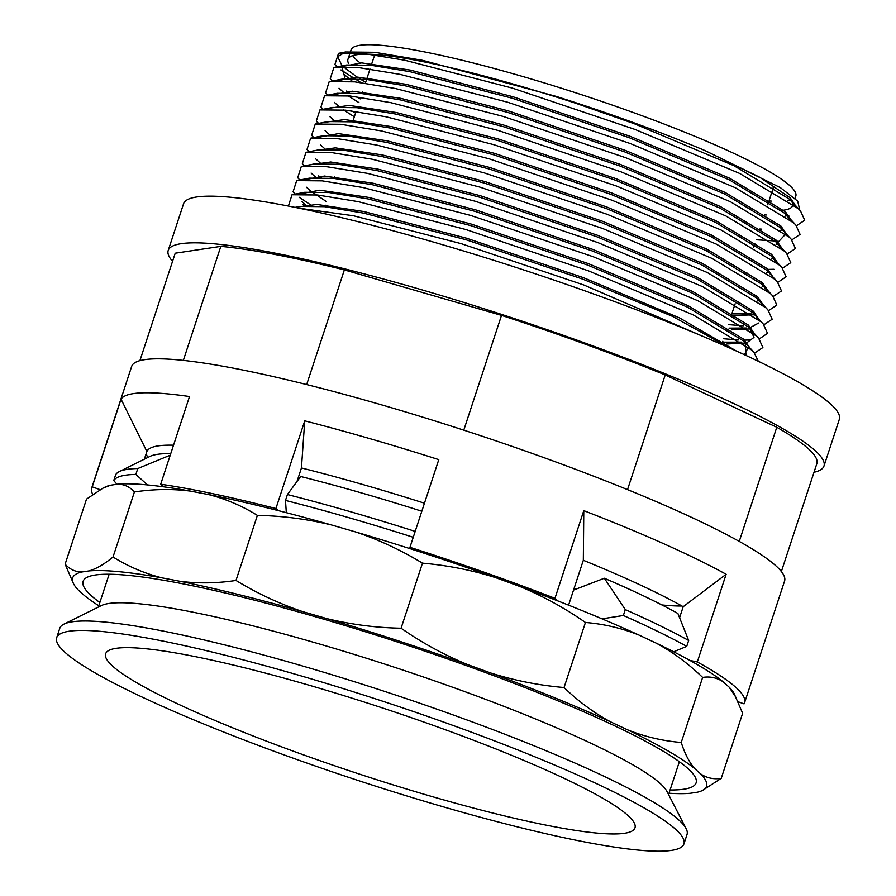 <?xml version="1.0" encoding="UTF-8"?>
<svg xmlns="http://www.w3.org/2000/svg" width="896" height="896" viewBox="0 0 896 896"><rect width="100%" height="100%" fill="white"/><g stroke="black" fill="none" stroke-linecap="round" stroke-linejoin="round"><path stroke-width="1.34" d="M675.371 829.091A330.142 41.485 18.2 0 1 683.928 843.931A330.142 41.485 18.2 0 1 401.083 794.181A330.142 41.485 18.2 0 1 65.24 652.546A330.142 41.485 18.2 0 1 56.683 637.706A330.142 41.485 18.2 0 1 339.539 687.456A330.142 41.485 18.2 0 1 675.371 829.091M56.683 637.706L59.786 628.275A330.142 41.485 18.2 0 1 63.952 624.109A330.142 41.485 18.2 0 1 362.522 684.264A330.142 41.485 18.2 0 1 678.474 819.661A330.142 41.485 18.2 0 1 686.146 828.677A330.142 41.485 18.2 0 1 687.03 834.501L683.928 843.931M63.952 624.109L101.382 605.584A300.126 37.71 18.2 0 1 372.803 660.262A300.126 37.71 18.2 0 1 660.038 783.35A300.126 37.71 18.2 0 1 667.016 791.549L686.146 828.677M112.851 666.322A278.611 35.011 18.2 0 1 105.627 653.789A278.611 35.011 18.2 0 1 344.333 695.778A278.611 35.011 18.2 0 1 627.76 815.315A278.611 35.011 18.2 0 1 634.984 827.837A278.611 35.011 18.2 0 1 396.278 785.848A278.611 35.011 18.2 0 1 112.851 666.322M116.962 484.254L113.747 480.558L115.674 474.678A325.136 40.858 18.2 0 1 119.325 471.587L149.89 456.445A300.63 37.778 18.2 0 1 170.744 453.622M119.325 471.587A325.136 40.858 18.2 0 1 137.782 468.541L135.856 474.421L147.504 484.938M170.24 455.168L137.782 468.541M113.747 480.558A325.136 40.858 18.2 0 1 135.856 474.421M286.317 512.68L285.488 500.427L287.426 494.547L300.653 476.493A300.63 37.778 18.2 0 1 421.814 511.235M287.426 494.547A325.136 40.858 18.2 0 1 415.184 531.406M285.488 500.427A325.136 40.858 18.2 0 1 413.246 537.286M602.034 618.845L623.358 615.496L625.285 609.605L604.352 578.245A300.63 37.778 18.2 0 1 677.891 613.48L688.666 640.483L686.728 646.363L673.658 651.784M604.352 578.245L573.541 590.083M625.285 609.605A325.136 40.858 18.2 0 1 688.666 640.483M623.358 615.496A325.136 40.858 18.2 0 1 686.728 646.363M369.802 69.72A234.102 29.411 18.2 0 1 368.435 68.835M360.013 62.843A234.102 29.411 18.2 0 1 352.688 55.653M609.123 114.498A234.102 29.411 -161.8 0 0 517.922 85.434A234.102 29.411 -161.8 0 0 347.95 59.315L351.053 49.885A234.102 29.411 18.2 0 1 521.024 76.003A234.102 29.411 18.2 0 1 795.816 196.123L795.054 198.442M347.95 59.315A234.102 29.411 -161.8 0 0 348.466 63.224M773.147 187.04A210.09 26.398 18.2 0 1 773.013 188.619L769.328 199.83M799.781 210.157L797.686 201.141L780.416 187.656L705.04 150.584C660.285 131.734 610.534 113.635 555.789 96.275L422.778 60.368L374.651 52.282L345.453 51.979L337.658 56.728L341.947 65.464M343.246 66.741L357.067 77.056M359.856 78.814L365.669 82.286M781.57 210.426A234.102 29.411 -161.8 0 0 792.725 205.554M792.904 204.131A234.102 29.411 -161.8 0 0 792.445 202.182M371.762 63.75L373.856 57.389A210.09 26.398 18.2 0 1 376.734 54.634M704.67 337.131L583.923 285.029L461.261 243.678L353.595 215.79L299.006 208.186M758.307 361.267L753.984 352.318L751.845 350.157L693.269 314.922L588.571 270.883L465.909 229.544L358.243 201.656L317.576 195.003L292.018 194.757L288.422 205.99M743.378 354.234L745.987 354.133M754.622 353.035L762.877 347.525L758.632 338.184L756.493 336.022L697.928 300.776L593.23 256.738L470.557 215.398L362.891 187.51L322.235 180.858L296.666 180.611L293.07 191.845L295.355 194.107M299.096 197.21L311.965 205.778M723.654 338.755L738.595 339.965M744.643 340.122L750.635 339.987M759.282 338.901L767.525 333.379L763.28 324.038L761.141 321.877L702.576 286.63L597.878 242.603L475.205 201.253L367.539 173.365L326.883 166.723L301.314 166.466L297.718 177.71L299.824 179.995M728.302 324.621L743.243 325.819M763.93 324.755L772.173 319.234L767.939 309.893L765.789 307.731L707.224 272.496L602.526 228.458L479.853 187.107L372.187 159.219L331.531 152.578L305.973 152.331L302.366 163.565L304.472 165.861M318.651 175.907L321.261 177.486M751.789 311.808L753.95 311.842M768.578 310.61L776.832 305.088L772.587 295.747L770.448 293.597L711.872 258.35L607.174 214.312L484.512 172.973L376.846 145.085L336.179 138.432L310.621 138.186L307.014 149.419L309.266 151.861M773.226 296.475L781.48 290.954L777.235 281.613L775.096 279.451L716.52 244.205L611.822 200.166L489.16 158.827L381.494 130.939L340.827 124.286L315.269 124.04L311.662 135.274L313.914 137.715M777.874 282.33L786.128 276.808L781.883 267.467L779.744 265.306L721.168 230.059L616.47 186.032L493.808 144.682L386.142 116.794L345.475 110.152L319.917 109.906L316.31 121.139L318.606 123.39M767.894 269.405L773.886 269.27M782.522 268.184L790.776 262.662L786.531 253.322L784.392 251.16L725.827 215.925L621.13 171.886L498.456 130.547L390.79 102.648L350.123 96.006L324.565 95.76L320.97 106.994L323.075 109.29M787.181 254.038L795.424 248.528L791.179 239.176L789.04 237.026L730.475 201.779L625.778 157.741L503.104 116.402L395.438 88.514L354.782 81.861L329.213 81.614L325.618 92.848L327.723 95.144M351.658 110.88L355.566 113.019M756.202 239.758L777.202 241.125M791.829 239.904L800.072 234.382L795.838 225.042L793.688 222.88L735.123 187.634L630.426 143.595L507.752 102.256L400.086 74.368L359.43 67.726L333.872 67.469L330.266 78.714L332.506 81.155M346.55 91.045L349.16 92.635M356.306 96.734L360.214 98.874M796.477 225.758L804.731 220.237L800.486 210.896L798.347 208.734L739.771 173.488L635.074 129.461L512.4 88.11L404.734 60.222L364.078 53.581L338.52 53.334L334.914 64.568L337.21 66.819M340.95 69.933L360.954 82.6M790.395 199.998A234.102 29.411 18.2 0 1 788.021 200.536M771.277 201.096A234.102 29.411 18.2 0 1 768.958 200.95M172.547 261.341A345.139 43.366 18.2 0 1 168.213 250.443L183.557 203.773A345.139 43.366 18.2 0 1 434.168 242.278A345.139 43.366 18.2 0 1 839.317 419.373L823.973 466.043A345.139 43.366 18.2 0 1 814.016 472.248M168.213 250.443A345.139 43.366 18.2 0 1 418.824 288.949A345.139 43.366 18.2 0 1 823.973 466.043M139.899 360.64L175.224 253.198L220.83 246.366A337.635 42.426 18.2 0 1 344.366 269.909L501.514 315.381A337.635 42.426 18.2 0 1 665.224 374.954L776.776 427.258A337.635 42.426 18.2 0 1 816.962 463.288L781.368 571.547M92.736 494.357A343.638 43.176 18.2 0 1 91.683 488.029L131.667 366.408A343.638 43.176 18.2 0 1 381.192 404.746A343.638 43.176 18.2 0 1 784.571 581.067L744.576 702.699A343.638 43.176 18.2 0 1 744.038 703.864L738.248 701.814M91.683 488.029A343.638 43.176 18.2 0 1 92.221 486.864L121.05 399.179A343.638 43.176 18.2 0 1 189.515 396.547L160.686 484.232A343.638 43.176 18.2 0 1 275.912 508.536L304.741 420.851A343.638 43.176 18.2 0 1 370.026 438.693A343.638 43.176 18.2 0 1 438.782 459.637L409.954 547.322A343.638 43.176 18.2 0 1 554.96 598.326L583.789 510.642A343.638 43.176 18.2 0 1 726.141 574.28L683.2 606.704A302.624 38.024 -161.8 0 0 583.33 560.291L568.59 605.147M744.576 702.699A343.638 43.176 18.2 0 0 697.312 661.954L726.141 574.28M424.458 503.205A302.624 38.024 -161.8 0 0 366.498 485.587A302.624 38.024 -161.8 0 0 301.448 467.958L297.013 481.454M574.09 588.426A270.11 33.936 -161.8 0 0 576.475 588.997M661.886 604.946A270.11 33.936 -161.8 0 0 681.934 605.998M679.582 617.725L683.2 606.704M99.848 602.504A322.638 40.544 18.2 0 1 87.192 577.27A322.638 40.544 18.2 0 1 317.386 617.333A322.638 40.544 18.2 0 1 695.24 777.19A322.638 40.544 18.2 0 1 670.074 789.981M409.954 547.322L412.25 549.382A333.637 41.922 18.2 0 0 355.566 531.922L331.43 524.944A333.637 41.922 -161.8 0 0 278.197 510.597A333.637 41.922 18.2 0 0 208.454 494.547L190.478 491.12A333.637 41.922 18.2 0 0 163.565 486.819L160.686 484.232M697.312 661.954L689.942 660.442A333.637 41.922 18.2 0 1 723.274 681.89L729.12 687.131A333.637 41.922 18.2 0 1 734.182 693.694L742.627 713.283L721.235 778.344C713.698 779.531 706.81 778.042 700.594 773.875L694.747 768.622C689.326 762.44 684.824 753.726 681.24 742.47C662.704 740.947 644.84 736.747 627.648 729.859L610.523 721.829C593.947 712.858 578.458 701.434 564.054 687.523C539.067 685.384 514.696 680.557 490.918 673.053L467.096 664.384C443.912 654.786 421.915 642.734 401.083 628.219C376.275 627.771 351.59 624.579 327.04 618.666L302.904 611.688C279.474 603.781 257.174 593.365 235.995 580.451C216.642 583.363 197.949 583.632 179.928 581.28L161.952 577.853C144.547 573.44 128.24 566.496 113.019 557.01C104.238 564.234 96.23 568.87 89.006 570.92L82.006 571.962C75.421 571.973 69.798 569.374 65.117 564.189L73.562 583.789A333.637 41.922 -161.8 0 0 78.624 590.341L84.47 595.582A333.637 41.922 -161.8 0 0 98.784 605.763M412.25 549.382A333.637 41.922 18.2 0 1 495.611 577.64L519.434 586.309A333.637 41.922 18.2 0 1 557.838 600.914L554.96 598.326M92.221 486.864L100.106 489.664M275.912 508.536L278.197 510.597M729.12 687.131L736.501 698.186M723.274 681.89C717.058 677.712 710.17 676.222 702.632 677.421C688.229 663.51 672.739 652.075 656.163 643.115A333.637 41.922 18.2 0 1 689.942 660.442M519.434 586.309C542.618 595.896 564.626 607.958 585.446 622.474C603.982 623.997 621.846 628.197 639.038 635.085A333.637 41.922 -161.8 0 0 557.838 600.914M355.566 531.922C378.997 539.829 401.296 550.245 422.475 563.158C447.462 565.298 471.845 570.125 495.611 577.64M208.454 494.547C225.859 498.96 242.166 505.904 257.387 515.39C282.195 515.85 306.88 519.03 331.43 524.944M190.478 491.12C172.458 488.768 153.765 489.048 134.411 491.96C129.73 486.763 124.096 484.176 117.522 484.176A333.637 41.922 18.2 0 1 163.565 486.819M65.117 564.189L86.509 499.128L102.816 488.23L110.522 485.229A333.637 41.922 -161.8 0 0 105.392 486.954L102.816 488.23M134.411 491.96L113.019 557.01M117.522 484.176L110.522 485.229M257.387 515.39L235.995 580.451M422.475 563.158L401.083 628.219M585.446 622.474L564.054 687.523M702.632 677.421L681.24 742.47M656.163 643.115L639.038 635.085M668.998 793.24A333.637 41.922 -161.8 0 0 690.211 793.296L697.222 792.243A333.637 41.922 -161.8 0 0 702.352 790.518L721.235 778.344M82.006 571.962A333.637 41.922 -161.8 0 0 73.562 583.789M702.352 790.518A333.637 41.922 -161.8 0 0 700.594 773.875M694.747 768.622A333.637 41.922 -161.8 0 0 627.648 729.859M610.523 721.829A333.637 41.922 -161.8 0 0 490.918 673.053M467.096 664.384A333.637 41.922 -161.8 0 0 327.04 618.666M302.904 611.688A333.637 41.922 -161.8 0 0 179.928 581.28M161.952 577.853A333.637 41.922 -161.8 0 0 89.006 570.92M301.448 467.958L304.741 420.851M144.346 459.2L146.877 451.517L121.05 399.179M583.33 560.291L583.789 510.642M146.675 452.133A302.624 38.024 -161.8 0 0 147.762 457.509M173.522 445.2A302.624 38.024 -161.8 0 0 150.584 448A302.624 38.024 -161.8 0 0 146.877 451.517M776.776 427.258L739.245 541.419M665.224 374.954L627.525 489.63M501.514 315.381L463.781 430.158M344.366 269.909L306.667 384.574M220.83 246.366L183.333 360.405M736.523 351.098L679.515 317.901L583.397 277.648L466.424 238.168L363.765 211.512L316.949 204.445L294.952 207.357M749.762 347.726L743.725 339.226L687.882 305.558L588.045 263.502L471.083 224.022L368.413 197.366L319.85 190.198L299.018 194.062M301.829 201.376L306.667 205.766M722.534 342.16L741.776 342.138M754.41 333.581L748.373 325.08L692.53 291.413L592.704 249.368L475.731 209.877L373.061 183.232L324.498 176.053L303.666 179.917M306.477 187.23L309.882 190.456L326.435 201.634M729.064 328.138L746.424 328.003M750.613 327.354L758.688 323.019M759.058 319.446L753.021 310.934L697.178 277.267L597.352 235.222L480.379 195.731L377.709 169.086L330.725 162.008L308.829 165.01M311.125 173.085L315.963 177.486M731.83 313.88L751.083 313.858M763.84 305.962L757.68 296.8L701.837 263.133L602 221.077L485.027 181.597L382.368 154.941L335.373 147.862L313.488 150.864M315.773 158.95L320.611 163.341M768.365 291.155L762.328 282.654L706.485 248.987L606.648 206.931L489.675 167.451L387.016 140.795L338.453 133.627L317.621 137.491M320.421 144.805L325.259 149.195M773.013 277.021L766.976 268.509L711.133 234.842L611.296 192.797L494.323 153.306L391.664 126.661L344.669 119.571L322.784 122.584M325.08 130.659L329.907 135.061M777.661 262.875L771.624 254.363L715.781 220.696L615.944 178.651L498.971 139.171L396.312 112.515L349.328 105.437L327.432 108.438M329.728 116.525L334.566 120.915M782.309 248.73L776.272 240.229L720.429 206.562L620.603 164.506L503.63 125.026L400.96 98.37L352.397 91.202L331.565 95.066M334.376 102.379L339.214 106.77M343.493 109.95L354.334 116.782M786.957 234.584L780.92 226.083L725.077 192.416L625.251 150.36L508.278 110.88L405.608 84.224L357.056 77.056L336.213 80.92M339.024 88.234L343.862 92.635M348.141 95.805L358.982 102.637M759.73 229.018L761.611 229.141M791.739 221.11L785.568 211.938L729.736 178.27L629.899 136.226L512.926 96.734L410.267 70.09L361.704 62.91L340.872 66.774M341.936 66.752L343.672 74.088L352.8 81.659M764.378 214.883L766.259 214.995M796.387 206.965L790.227 197.803L759.662 177.218L705.04 150.584M730.632 348.432L672.504 316.366L582.893 279.194L465.92 239.702L363.261 213.058L324.442 206.685L300.07 206.427L295.12 207.39M745.998 355.443L745.226 342.798L743.221 340.771L687.378 307.104L587.541 265.048L470.568 225.568L367.909 198.912L329.09 192.539L304.718 192.282L292.018 194.757M302.915 204.523L304.427 205.89M726.97 343.974L745.45 343.045M746.973 342.686L753.995 337.366L749.874 328.653L747.869 326.626L692.026 292.958L592.189 250.902L475.216 211.422L372.557 184.766L333.738 178.394L309.378 178.147L296.666 180.611M731.629 329.829L750.098 328.899M763.28 324.038L752.517 312.48L696.674 278.813L596.837 236.768L479.875 197.277L377.205 170.632L338.386 164.259L314.026 164.002L301.314 166.466M733.208 315.538L754.757 314.765M762.395 304.752L757.165 298.334L701.322 264.667L601.496 222.622L484.523 183.142L381.853 156.486L343.034 150.114L318.674 149.856L305.973 152.331M757.478 300.966L759.405 300.619M767.043 290.606L761.813 284.2L705.981 250.533L606.144 208.477L489.171 168.997L386.501 142.341L347.693 135.968L323.322 135.722L310.621 138.186M762.126 286.821L764.053 286.474M777.235 281.613L766.472 270.054L710.629 236.387L610.792 194.331L493.819 154.851L391.16 128.195L352.341 121.822L327.97 121.576L315.269 124.04M745.27 272.989L747.152 273.112M766.774 272.675L768.701 272.328M776.339 262.326L771.12 255.909L715.277 222.242L615.44 180.197L498.467 140.706L395.808 114.061L356.989 107.688L332.618 107.43L319.917 109.906M771.422 258.541L773.349 258.194M780.998 248.181L775.768 241.774L719.925 208.107L620.088 166.051L503.115 126.571L400.456 99.915L361.637 93.542L337.277 93.285L324.565 95.76M754.566 244.709L756.448 244.821M776.082 244.395L785.646 234.035M791.179 239.176L780.416 227.629L724.573 193.962L624.736 151.906L507.774 112.426L405.104 85.77L366.285 79.397L341.925 79.15L337.142 80.898M780.73 230.25L782.656 229.902M790.294 219.901L785.064 213.483L729.221 179.816L629.395 137.771L512.422 98.28L409.752 71.635L370.933 65.262L346.573 65.005L333.872 67.469M341.79 66.752L344.77 77.246M785.378 216.104L788.816 215.398M794.942 205.755L789.712 199.338L733.88 165.67L634.043 123.626L555.789 96.275M668.573 794.562L679.37 761.712M98.347 607.085L109.144 574.235M768.813 201.376L767.704 204.781M754.869 243.802L753.749 247.206M735.146 303.778L732.122 312.973M722.826 341.264L722.322 342.798M370.014 69.059L365.366 83.205M362.466 92.03L361.962 93.576M356.07 111.485L353.17 120.322M334.566 176.893L334.062 178.427M325.27 205.173L324.755 206.718M293.07 191.845L295.176 194.141M316.31 121.139L318.427 123.435M334.914 64.568L337.019 66.864M744.509 354.76L748.384 347.122M753.032 332.987L749.874 328.653L758.632 338.184M762.328 304.696L759.17 300.373L767.939 309.893M766.976 290.562L763.829 286.227L772.587 295.747M776.283 262.27L773.125 257.936L781.883 267.467M780.931 248.125L777.773 243.802L786.531 253.322M337.288 80.886L341.925 79.15L329.213 81.614M790.227 219.845L787.069 215.51L795.838 225.042M794.875 205.699L791.728 201.365L800.486 210.896M745.226 342.798L753.984 352.318M338.52 53.334L345.453 51.979M793.43 203.403L793.128 204.299"/></g></svg>
